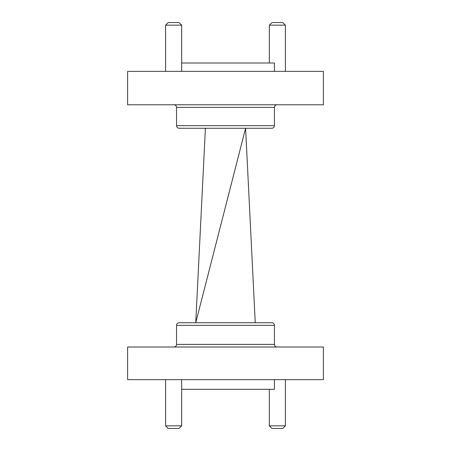 <?xml version="1.0" encoding="UTF-8"?>
<svg xmlns="http://www.w3.org/2000/svg" width="451" height="451" viewBox="0 0 451 451"><rect width="100%" height="100%" fill="white"/><g stroke="black" fill="none" stroke-linecap="round" stroke-linejoin="round"><path stroke-width="0.68" d="M274.445 125.654C274.304 127.227 273.43 128.095 271.835 128.264L179.165 128.264C177.57 128.095 176.696 127.227 176.555 125.654L274.445 125.654L274.445 107.383L176.555 107.383C176.403 105.799 175.535 104.931 173.945 104.773M181.663 63.01L274.445 63.01L274.445 71.365M269.337 25.16L271.947 22.55L282.783 22.55L285.393 25.16L269.337 25.16L269.337 63.01M165.607 25.16L168.217 22.55L179.053 22.55L181.663 25.16L165.607 25.16L165.607 71.365M127.616 104.773L323.384 104.773L323.384 71.365L127.616 71.365L127.616 104.773M274.445 344.401L274.445 325.346A2.61 2.61 0 0 0 271.835 322.736L179.165 322.736A2.61 2.61 0 0 0 176.555 325.346L176.555 344.401L274.445 344.401A2.61 2.61 0 0 0 277.055 347.011M173.945 347.011A2.61 2.61 0 0 0 176.555 344.401M181.663 425.84L179.053 428.45L168.217 428.45L165.607 425.84L181.663 425.84L181.663 379.635M285.393 425.84L282.783 428.45L271.947 428.45L269.337 425.84L285.393 425.84L285.393 379.635M269.337 425.84L269.337 389.298M165.607 425.84L165.607 379.635M274.445 379.635L274.445 389.298L181.663 389.298M323.384 347.011L127.616 347.011L127.616 379.635L323.384 379.635L323.384 347.011M255.255 322.736L245.598 128.264L195.745 322.736L205.402 128.264M274.445 325.346L176.555 325.346M176.555 125.654L176.555 107.383M274.445 107.383C274.597 105.799 275.465 104.931 277.055 104.773M181.663 25.16L181.663 71.365M285.393 25.16L285.393 71.365"/></g></svg>
